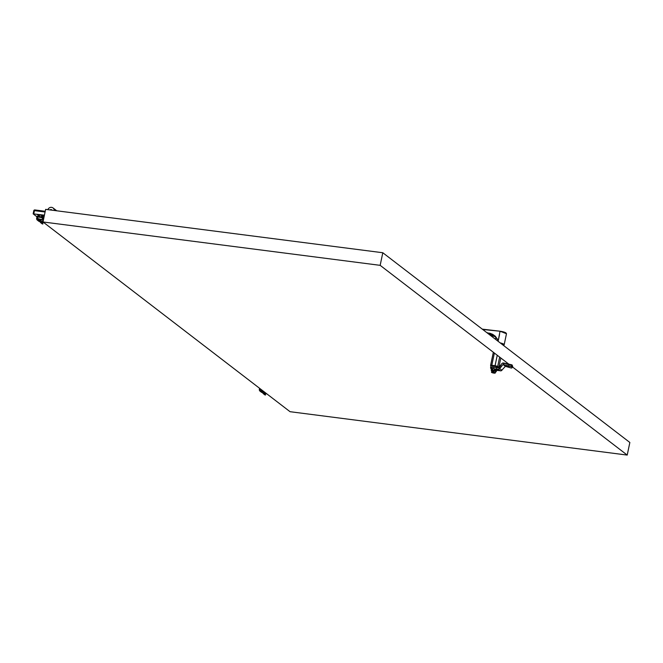 <?xml version="1.0" encoding="UTF-8"?>
<svg xmlns="http://www.w3.org/2000/svg" width="663" height="663" viewBox="0 0 663 663"><rect width="100%" height="100%" fill="white"/><g stroke="black" fill="none" stroke-linecap="round" stroke-linejoin="round"><path stroke-width="0.99" d="M382.8 252.744L45.631 209.367L43.004 221.964L380.164 265.341L382.8 252.744L629.85 442.478L627.215 455.075L290.054 411.698L43.004 221.964M380.164 265.341L508.852 364.169M512.466 366.946L627.215 455.075M266.617 393.698L264.752 393.582M266.203 393.83L264.661 393.673L266.203 393.83M263.319 391.162L261.247 390.938M263.095 391.394L261.363 391.145L263.41 391.236M261.263 391.642L262.266 392.496L261.247 391.709M260.31 391.319A2.146 1.956 127.5 0 1 260.037 391.153L261.562 392.322A2.146 1.956 -52.5 0 0 261.827 392.488M261.056 391.535A2.072 1.89 127.5 0 1 260.973 390.283L261.007 390.117M260.037 391.153A2.146 1.956 127.5 0 1 259.382 389.106L259.556 388.278M259.614 388.319L259.448 389.115A2.072 1.89 -52.5 0 0 260.327 391.245M259.448 389.115L260.973 390.283M261.338 389.645L260.617 389.861L259.929 388.559M260.617 389.861L261.297 390.234M262.275 390.358L261.62 389.861M264.562 394.17L265.581 394.949L264.554 394.245M263.609 393.855A2.146 1.956 127.5 0 1 263.335 393.681L264.86 394.85A2.146 1.956 -52.5 0 0 265.125 395.024M264.355 394.071A2.072 1.89 127.5 0 1 264.272 392.819L264.305 392.653M263.335 393.681A2.146 1.956 127.5 0 1 262.681 391.634L262.697 391.543M262.772 391.543L262.755 391.642A2.072 1.89 -52.5 0 0 263.625 393.781M262.755 391.642L264.272 392.819M264.636 392.181L263.915 392.388L263.327 391.385M263.915 392.388L264.595 392.769M265.573 392.894L264.918 392.388M55.949 210.188A3.472 3.158 127.5 0 1 56.529 210.768M50.115 209.939A1.169 1.061 127.5 0 1 51.905 210.171M55.485 210.635L54.656 209.392A3.472 3.158 -52.5 0 0 54.01 208.704L54.267 208.895A3.472 3.158 127.5 0 1 55.253 210.287A3.472 3.158 -52.5 0 0 54.134 208.804M47.86 209.649A3.472 3.158 -52.5 0 1 53.637 208.613L54.946 210.561M43.982 217.273L42.167 216.577L44.106 216.668M42.772 217.58L43.891 217.721M39.366 215.55L37.426 214.779L42.589 215.442L44.206 216.014L41.67 215.848M44.421 215.168L33.15 213.851L36.954 216.809M56.396 210.751A3.472 3.158 -52.5 0 0 55.725 210.014A3.472 3.158 127.5 0 1 56.396 210.751M56.463 210.759A3.472 3.158 -52.5 0 0 55.849 210.113A3.472 3.158 -52.5 0 1 56.463 210.759A3.472 3.158 -52.5 0 0 55.883 210.138M54.267 208.895L55.791 210.063A3.472 3.158 127.5 0 1 56.43 210.751A3.472 3.158 -52.5 0 0 55.791 210.063L55.849 210.113A3.472 3.158 -52.5 0 0 55.816 210.088M51.731 209.881A1.16 1.053 -52.5 0 0 50.537 209.997M50.62 210.005A0.771 0.704 127.5 0 1 51.399 210.105M43.924 222.669L42.067 222.553M43.518 222.801L41.976 222.644L43.518 222.801M40.41 220.365L38.553 219.909M38.578 220.613L39.573 221.467L38.562 220.68M37.617 220.29A2.146 1.956 127.5 0 1 37.343 220.116L38.868 221.293A2.146 1.956 -52.5 0 0 39.142 221.459M38.363 220.506A2.072 1.89 127.5 0 1 38.288 219.254L38.321 219.088M37.343 220.116A2.146 1.956 127.5 0 1 36.689 218.077L37.078 216.221L36.763 218.086A2.072 1.89 -52.5 0 0 37.634 220.215M36.763 218.086L38.288 219.254M43.037 218.624L43.186 217.903L41.893 216.917L37.592 216.246L37.111 217.033L41.065 217.431L43.037 218.624L41.645 219.602L38.089 218.641L38.603 219.204M37.924 218.831L37.111 217.033M40.874 219.677L41.645 219.602M41.214 216.71L41.065 217.431M37.592 216.246L37.443 216.967M41.893 216.917L41.744 217.63M40.866 219.287L38.669 218.914L40.866 219.287M41.877 223.141L42.871 223.995L41.86 223.216M40.915 222.826A2.146 1.956 127.5 0 1 40.642 222.652L42.167 223.821A2.146 1.956 -52.5 0 0 42.44 223.995M41.661 223.041A2.072 1.89 127.5 0 1 41.587 221.79L41.62 221.624M40.642 222.652A2.146 1.956 127.5 0 1 39.987 220.605L40.012 220.514M40.078 220.514L40.062 220.613A2.072 1.89 -52.5 0 0 40.932 222.751M40.062 220.613L41.587 221.79M43.136 221.309L41.23 221.359L40.642 220.356M41.23 221.359L41.902 221.74M40.94 219.685L43.335 220.365M43.592 219.13L42.523 218.989M43.012 221.898L41.968 221.45L43.112 221.459M492.161 367.948A3.348 0.646 -168.2 0 0 490.968 368.33L490.637 367.915A3.779 0.738 11.8 0 1 490.579 367.733A3.779 0.738 11.8 0 1 492.095 367.468L492.161 367.948M495.7 367.509A3.779 0.738 -168.2 0 0 492.211 366.912L492.095 367.468M492.211 366.912L492.385 367.045A3.282 0.638 -168.2 0 1 493.877 367.211L498.601 367.841L499.769 366.324L500.847 367.227L499.106 369.142L496.405 369.167L496.711 367.683M490.985 366.249A3.779 0.738 11.8 0 1 490.927 366.067A3.779 0.738 11.8 0 1 494.076 365.993A3.779 0.738 11.8 0 1 498.12 367.294L498.12 367.294M498.684 367.493L498.725 367.476A4.243 0.82 -168.2 0 0 498.849 367.352L497.689 366.457A4.243 0.82 -168.2 0 0 495.07 365.686L491.813 365.263A4.243 0.82 -168.2 0 0 490.57 365.545L491.084 366.316L490.57 365.545L493.347 352.26M500.805 357.995L498.849 367.352L498.203 367.236M494.366 353.048L491.813 365.263M504.212 345.987L503.64 345.158A4.475 0.87 -168.2 0 0 501.941 344.246M497.25 355.26L495.07 365.686M499.645 357.1L497.689 366.457M503.316 344.868L503.391 344.503A4.011 0.779 -168.2 0 0 500.474 343.119M500.167 342.879A4.823 0.936 11.8 0 1 504.187 344.669A4.823 0.936 11.8 0 1 503.49 344.992M499.546 334.5L498.195 340.948L499.952 331.517A4.823 0.936 11.8 0 1 506.474 333.746L504.187 344.669M488.2 333.274L494.316 335.735L491.49 334.119L488.092 333.216L489.65 333.157L492.675 334.326L495.294 336.207L498.145 340.16L494.242 335.685L497.068 338.702M498.145 340.16L498.054 340.608A15.431 13.757 124.7 0 1 498.195 340.948M490.056 335.113L495.584 336.862M495.551 336.837L489.99 335.064M487.487 333.149L491.3 334.019L494.242 335.685M494.664 336.017L489.435 334.641M495.311 369.076L494.963 370.46M494.888 370.402L494.689 370.335A2.486 0.481 -168.2 0 0 494.275 370.227L494.233 370.269M493.877 370.186L494.266 370.277A2.486 0.481 -168.2 0 1 494.681 370.385L494.689 370.327M494.424 370.261L494.548 368.852M495.651 370.982L495.974 369.589M492.079 370.037L492.319 368.694M492.684 368.611L492.302 369.987M491.946 372.274L493.554 373.07L493.313 372.366M491.913 372.299L492.626 372.158L491.847 371.935L492.518 372.266L491.905 372.308L492.253 372.714L491.474 372.274L492.12 370.642L494.084 370.89L495.675 371.487L495.41 372.78L493.819 372.192L494.084 370.89M494.059 372.548L495.029 373.12M494.266 373.029L494.93 372.938L493.023 372.208M492.352 372.606L493.065 372.871M492.211 372.258L493.595 372.672M494.888 372.979L495.41 372.78L494.316 372.623M492.634 372.167L493.106 372.1L492.46 372.018L492.634 371.164L493.388 371.255L493.148 372.216M493.181 372.324L493.297 371.388M491.979 372.183L491.474 372.274L492.12 370.642M492.634 371.164L493.222 371.694M495.592 371.885A2.37 0.456 -168.2 0 0 495.941 371.81A2.37 0.456 -168.2 0 0 495.302 371.214A2.37 0.456 -168.2 0 0 492.932 370.634A2.37 0.456 -168.2 0 0 491.44 370.874A2.37 0.456 -168.2 0 0 491.722 371.073M496.023 371.736A2.602 0.506 -168.2 0 0 496.197 371.686A2.602 0.506 -168.2 0 0 496.297 371.578A2.602 0.506 -168.2 0 0 492.891 370.385A2.602 0.506 -168.2 0 0 491.2 370.518A2.602 0.506 -168.2 0 0 491.25 370.65A2.602 0.506 -168.2 0 0 491.391 370.766M493.023 369.995L493.007 370.045A2.486 0.481 -168.2 0 0 492.626 370.004L492.634 369.946A2.486 0.481 -168.2 0 1 493.023 369.995L493.106 370.053M492.286 369.929L492.277 369.979A2.486 0.481 -168.2 0 0 491.971 369.987L491.979 369.929A2.486 0.481 -168.2 0 1 492.286 369.929L492.418 369.987M494.681 370.385A2.486 0.481 11.8 0 1 495.062 370.501A2.486 0.481 11.8 0 1 495.41 370.617A2.486 0.481 11.8 0 1 495.709 370.741A2.486 0.481 11.8 0 1 495.949 370.857A2.486 0.481 11.8 0 1 496.123 370.973A2.486 0.481 11.8 0 1 496.231 371.073A2.486 0.481 11.8 0 1 496.264 371.139M494.266 370.277A2.486 0.481 11.8 0 0 493.844 370.186A2.486 0.481 -168.2 0 0 493.421 370.111L493.429 370.053A2.486 0.481 -168.2 0 1 493.852 370.128L493.852 370.128M495.8 370.327L501.269 370.799L505.388 366.332L510.933 367.932A1.541 0.68 -149.1 0 0 511.944 367.832A1.541 0.68 -149.1 0 0 511.952 367.459L511.455 366.366M499.106 369.142L499.421 366.863M511.944 367.832L512.648 366.647A1.541 0.68 30.9 0 0 512.656 366.274L511.935 364.882L511.629 366.366L510.759 366.548L502.977 364.484L505.388 366.332M502.977 364.484L500.847 367.227M511.629 366.366L511.935 364.882L509.109 364.799L503.292 363.001A1.541 1.401 -52.5 0 0 501.899 363.581L499.769 366.324M496.405 369.167L493.57 368.686A3.282 0.638 -168.2 0 0 490.877 368.761A3.282 0.638 -168.2 0 0 492.161 369.564M498.319 370.203L496.048 369.457L498.319 370.203M492.128 368.852L492.592 368.918M494.523 369.158L495.211 369.382M509.118 366.366L506.002 366.374M504.037 363.133L511.886 364.874L503.607 363.042L503.3 364.526M501.568 366.2L500.49 365.296M512.267 365.18L511.662 366.191M504.062 363.142L503.714 364.617M496.537 367.087L498.849 367.617M498.485 367.335L498.675 367.816M496.852 369.564L496.753 370.004M53.637 208.613L54.656 209.392M43.493 215.632L43.402 216.072M38.346 214.903L38.239 215.409M33.15 213.851L33.805 210.701A0.961 0.961 0 0 1 34.874 209.939L45.233 211.273L34.874 209.939L33.805 210.701L33.233 213.793M34.774 209.964A0.961 0.878 -52.5 0 0 33.904 210.643M33.78 213.801L34.435 210.652L45.076 212.019M490.065 335.122L490.587 334.807M482.722 329.486L500.175 331.243A4.434 0.862 11.8 0 1 506.167 333.307M500.109 331.235L482.266 329.138L500.142 331.227L506.474 333.746M488.043 332.867L486.957 332.735M494.83 373.244L494.225 373.045M491.59 372.473L493.57 373.087L493.761 372.606M493.736 372.407L493.231 372.341M492.543 372.672L493.686 372.971L493.836 372.49L493.703 372.987M494.217 373.037L494.863 373.252M492.601 372.059L492.758 371.313L493.289 371.379L493.131 372.117M492.601 372.175L493.197 371.653M493.612 373.078L493.057 373.02M493.231 372.391L492.717 372.183M491.316 370.402A2.602 0.506 11.8 0 1 491.258 370.252A2.602 0.506 11.8 0 1 492.949 370.128A2.602 0.506 11.8 0 1 496.355 371.321A2.602 0.506 11.8 0 1 496.239 371.429M493.007 370.045A2.486 0.481 11.8 0 1 493.421 370.111M501.941 370.31L499.753 368.628M498.294 369.316L500.341 370.899M493.57 368.686L493.877 367.211M512.656 366.274L511.952 367.459M511.098 365.081L510.759 366.548M509.109 364.799L508.761 366.266M264.653 392.479L264.471 393.358M261.355 389.943L261.172 390.83M55.982 210.212L56.736 210.793M52.999 207.925L54.01 208.704M41.968 221.45L41.777 222.329M39.473 215.044L39.183 216.453M38.669 218.914L38.479 219.801M41.777 215.342L41.471 216.793M40.932 219.387L40.75 220.273M490.927 366.067L490.579 367.733M503.159 344.777L501.477 343.89M495.891 337.202L495.46 339.274M495.584 336.87L490.695 335.213M493.123 372.117L493.214 371.67M496.297 371.578L492.999 370.045L491.2 370.518M491.018 368.081L490.877 368.761M511.919 364.849L503.83 363.059"/></g></svg>
